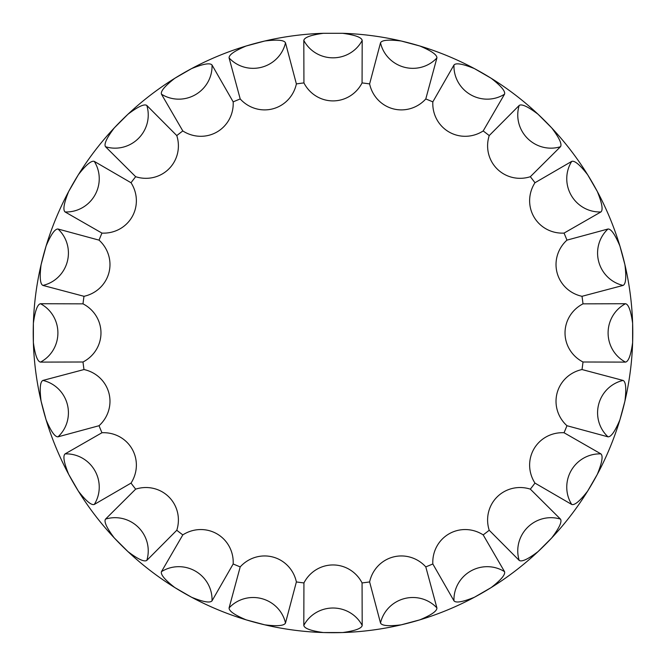 <?xml version="1.0" encoding="UTF-8"?>
<svg xmlns="http://www.w3.org/2000/svg" width="666" height="666" viewBox="0 0 666 666"><rect width="100%" height="100%" fill="white"/><g stroke="black" fill="none" stroke-linecap="round" stroke-linejoin="round"><path stroke-width="1" d="M303.929 582.925A33.566 32.834 90 0 1 333 564.951A33.566 32.834 90 0 1 362.071 582.925L362.196 625.441C361.605 628.463 355.095 630.835 342.657 632.542A299.775 299.775 0 0 1 323.343 632.542C310.905 630.835 304.395 628.463 303.804 625.441L303.929 582.925A251.69 251.69 0 0 1 296.378 581.934A33.566 32.834 105 0 0 272.943 557.042A33.566 32.834 105 0 0 240.21 566.883L229.096 607.916C228.879 610.988 234.557 614.968 246.12 619.838A299.775 299.775 0 0 0 264.785 624.833L246.12 619.838A299.775 299.775 0 0 1 174.825 587.57C164.91 579.87 160.456 574.567 161.463 571.653L182.817 534.89A33.566 32.834 120 0 1 216.983 533.866A33.566 32.834 120 0 1 233.175 563.969L212.021 600.849C209.998 603.171 203.18 601.964 191.55 597.236L174.825 587.57A299.775 299.775 0 0 1 114.302 537.962C106.726 527.955 103.796 521.678 105.519 519.122L135.664 489.144A33.566 32.834 135 0 1 168.931 496.986A33.566 32.834 135 0 1 176.781 530.261L146.803 560.406C144.247 562.129 137.97 559.199 127.964 551.615L114.302 537.962A299.775 299.775 0 0 1 68.69 474.367C63.953 462.745 62.754 455.919 65.077 453.896L101.956 432.742A33.566 32.834 150 0 1 132.059 448.934A33.566 32.834 150 0 1 131.027 483.1L94.272 504.462C91.359 505.469 86.047 501.015 78.347 491.1L68.69 474.367A299.775 299.775 0 0 1 41.084 401.14C39.519 388.686 40.127 381.785 42.899 380.436L83.991 369.547A33.566 32.834 165 0 1 108.883 392.973A33.566 32.834 165 0 1 99.043 425.716L58.009 436.829C54.928 437.046 50.957 431.368 46.087 419.796L41.084 401.14A299.775 299.775 0 0 1 33.375 323.26C35.09 310.831 37.454 304.32 40.484 303.729L83 303.846A33.566 32.834 180 0 1 100.974 332.925A33.566 32.834 180 0 1 83 361.996L40.484 362.113C37.454 361.53 35.09 355.02 33.375 342.582L33.375 323.26A299.775 299.775 0 0 1 46.087 246.045C50.957 234.474 54.928 228.796 58.009 229.012L99.043 240.135A33.566 32.834 -165 0 1 108.883 272.869A33.566 32.834 -165 0 1 83.991 296.303L42.899 285.414C40.127 284.057 39.519 277.156 41.084 264.702L46.087 246.045A299.775 299.775 0 0 1 78.347 174.75C86.047 164.835 91.359 160.381 94.272 161.38L131.027 182.742A33.566 32.834 -150 0 1 132.059 216.908A33.566 32.834 -150 0 1 101.956 233.1L65.077 211.946C62.754 209.923 63.953 203.097 68.69 191.475L78.347 174.75A299.775 299.775 0 0 1 127.964 114.227C137.97 106.643 144.247 103.713 146.803 105.436L176.781 135.581A33.566 32.834 -135 0 1 168.931 168.856A33.566 32.834 -135 0 1 135.664 176.706L105.519 146.72C103.796 144.172 106.726 137.887 114.302 127.889L127.964 114.227A299.775 299.775 0 0 1 191.55 68.615C203.18 63.878 209.998 62.671 212.021 65.002L233.175 101.873A33.566 32.834 -120 0 1 216.983 131.985A33.566 32.834 -120 0 1 182.817 130.952L161.463 94.189C160.456 91.275 164.91 85.972 174.825 78.272L191.55 68.615A299.775 299.775 0 0 1 264.785 41.009C277.239 39.444 284.141 40.043 285.489 42.815L296.378 83.916A33.566 32.834 -105 0 1 272.943 108.799A33.566 32.834 -105 0 1 240.21 98.959L229.096 57.925C228.879 54.853 234.557 50.882 246.12 46.012L264.785 41.009A299.775 299.775 0 0 1 323.343 33.3L342.657 33.3C355.095 35.015 361.605 37.379 362.196 40.401L362.071 82.917A33.566 32.834 -90 0 1 333 100.899A33.566 32.834 -90 0 1 303.929 82.917L303.804 40.401C304.395 37.379 310.905 35.015 323.343 33.3M296.378 581.934L285.489 623.026C284.141 625.799 277.239 626.398 264.785 624.833A299.775 299.775 0 0 0 323.343 632.542L342.657 632.542A299.775 299.775 0 0 0 401.215 624.833L419.88 619.838A299.775 299.775 0 0 1 401.215 624.833C388.761 626.398 381.859 625.799 380.511 623.026L369.622 581.934A33.566 32.834 75 0 1 393.057 557.042A33.566 32.834 75 0 1 425.79 566.883L436.904 607.916C437.121 610.988 431.443 614.968 419.88 619.838A299.775 299.775 0 0 0 474.45 597.236L491.175 587.57A299.775 299.775 0 0 1 474.45 597.236C462.82 601.964 456.002 603.171 453.979 600.849L432.825 563.969A33.566 32.834 60 0 1 449.017 533.866A33.566 32.834 60 0 1 483.183 534.89L504.537 571.653C505.544 574.567 501.09 579.87 491.175 587.57A299.775 299.775 0 0 0 538.036 551.615L551.698 537.962A299.775 299.775 0 0 1 538.036 551.615C528.03 559.199 521.753 562.129 519.197 560.406L489.219 530.261A33.566 32.834 45 0 1 497.069 496.986A33.566 32.834 45 0 1 530.336 489.144L560.481 519.122C562.204 521.678 559.274 527.955 551.698 537.962A299.775 299.775 0 0 0 587.653 491.1L597.31 474.367A299.775 299.775 0 0 1 587.653 491.1C579.953 501.015 574.641 505.469 571.728 504.462L534.973 483.1A33.566 32.834 30 0 1 533.941 448.934A33.566 32.834 30 0 1 564.044 432.742L600.923 453.896C603.246 455.919 602.047 462.745 597.31 474.367A299.775 299.775 0 0 0 619.913 419.796L624.916 401.14A299.775 299.775 0 0 1 619.913 419.796C615.043 431.368 611.072 437.046 607.991 436.829L566.957 425.716A33.566 32.834 15 0 1 557.117 392.973A33.566 32.834 15 0 1 582.009 369.547L623.101 380.436C625.873 381.785 626.481 388.686 624.916 401.14A299.775 299.775 0 0 0 632.625 342.582L632.625 323.26A299.775 299.775 0 0 1 632.625 342.582C630.91 355.02 628.546 361.53 625.516 362.113L583 361.996A33.566 32.834 0 0 1 565.026 332.925A33.566 32.834 0 0 1 583 303.846L625.516 303.729C628.546 304.32 630.91 310.831 632.625 323.26A299.775 299.775 0 0 0 624.916 264.702L619.913 246.045A299.775 299.775 0 0 1 624.916 264.702C626.481 277.156 625.873 284.057 623.101 285.414L582.009 296.303A33.566 32.834 -15 0 1 557.117 272.869A33.566 32.834 -15 0 1 566.957 240.135L607.991 229.012C611.072 228.796 615.043 234.474 619.913 246.045A299.775 299.775 0 0 0 597.31 191.475L587.653 174.75A299.775 299.775 0 0 1 597.31 191.475C602.047 203.097 603.246 209.923 600.923 211.946L564.044 233.1A33.566 32.834 -30 0 1 533.941 216.908A33.566 32.834 -30 0 1 534.973 182.742L571.728 161.38C574.641 160.381 579.953 164.835 587.653 174.75A299.775 299.775 0 0 0 551.698 127.889L538.036 114.227A299.775 299.775 0 0 1 551.698 127.889C559.274 137.887 562.204 144.172 560.481 146.72L530.336 176.706A33.566 32.834 -45 0 1 497.069 168.856A33.566 32.834 -45 0 1 489.219 135.581L519.197 105.436C521.753 103.713 528.03 106.643 538.036 114.227A299.775 299.775 0 0 0 491.175 78.272L474.45 68.615A299.775 299.775 0 0 1 491.175 78.272C501.09 85.972 505.544 91.275 504.537 94.189L483.183 130.952A33.566 32.834 -60 0 1 449.017 131.985A33.566 32.834 -60 0 1 432.825 101.873L453.979 65.002C456.002 62.671 462.82 63.878 474.45 68.615A299.775 299.775 0 0 0 419.88 46.012L401.215 41.009A299.775 299.775 0 0 1 419.88 46.012C431.443 50.882 437.121 54.853 436.904 57.925L425.79 98.959A33.566 32.834 -75 0 1 393.057 108.799A33.566 32.834 -75 0 1 369.622 83.916L380.511 42.815C381.859 40.043 388.761 39.444 401.215 41.009A299.775 299.775 0 0 0 342.657 33.3M369.622 581.934A251.69 251.69 0 0 1 362.071 582.925M432.825 563.969A251.69 251.69 0 0 1 425.79 566.883M489.219 530.261A251.69 251.69 0 0 1 483.183 534.89M534.973 483.1A251.69 251.69 0 0 1 530.336 489.144M566.957 425.716A251.69 251.69 0 0 1 564.044 432.742M583 361.996A251.69 251.69 0 0 1 582.009 369.547M582.009 296.303A251.69 251.69 0 0 1 583 303.846M564.044 233.1A251.69 251.69 0 0 1 566.957 240.135M530.336 176.706A251.69 251.69 0 0 1 534.973 182.742M483.183 130.952A251.69 251.69 0 0 1 489.219 135.581M425.79 98.959A251.69 251.69 0 0 1 432.825 101.873M362.071 82.917A251.69 251.69 0 0 1 369.622 83.916M296.378 83.916A251.69 251.69 0 0 1 303.929 82.917M233.175 101.873A251.69 251.69 0 0 1 240.21 98.959M176.781 135.581A251.69 251.69 0 0 1 182.817 130.952M131.027 182.742A251.69 251.69 0 0 1 135.664 176.706M99.043 240.135A251.69 251.69 0 0 1 101.956 233.1M83 303.846A251.69 251.69 0 0 1 83.991 296.303M83.991 369.547A251.69 251.69 0 0 1 83 361.996M101.956 432.742A251.69 251.69 0 0 1 99.043 425.716M135.664 489.144A251.69 251.69 0 0 1 131.027 483.1M182.817 534.89A251.69 251.69 0 0 1 176.781 530.261M240.21 566.883A251.69 251.69 0 0 1 233.175 563.969M285.489 623.026A32.834 32.11 15 0 0 261.796 598.642A32.834 32.11 15 0 0 229.096 607.916M212.021 600.849A32.834 32.11 30 0 0 195.454 571.162A32.834 32.11 30 0 0 161.463 571.653M146.803 560.406A32.834 32.11 45 0 0 138.478 527.447A32.834 32.11 45 0 0 105.519 519.122M94.272 504.462A32.834 32.11 60 0 0 94.763 470.471A32.834 32.11 60 0 0 65.077 453.896M58.009 436.829A32.834 32.11 75 0 0 67.274 404.12A32.834 32.11 75 0 0 42.899 380.436M40.484 362.113A32.834 32.11 90 0 0 57.9 332.925A32.834 32.11 90 0 0 40.484 303.729M42.899 285.414A32.834 32.11 105 0 0 67.274 261.721A32.834 32.11 105 0 0 58.009 229.012M65.077 211.946A32.834 32.11 120 0 0 94.763 195.371A32.834 32.11 120 0 0 94.272 161.38M105.519 146.72A32.834 32.11 135 0 0 138.478 138.403A32.834 32.11 135 0 0 146.803 105.436M161.463 94.189A32.834 32.11 150 0 0 195.454 94.68A32.834 32.11 150 0 0 212.021 65.002M229.096 57.925A32.834 32.11 165 0 0 261.796 67.199A32.834 32.11 165 0 0 285.489 42.815M303.804 40.401A32.834 32.11 180 0 0 333 57.825A32.834 32.11 180 0 0 362.196 40.401M380.511 42.815A32.834 32.11 -165 0 0 404.204 67.199A32.834 32.11 -165 0 0 436.904 57.925M453.979 65.002A32.834 32.11 -150 0 0 470.546 94.68A32.834 32.11 -150 0 0 504.537 94.189M519.197 105.436A32.834 32.11 -135 0 0 527.522 138.403A32.834 32.11 -135 0 0 560.481 146.72M571.728 161.38A32.834 32.11 -120 0 0 571.237 195.371A32.834 32.11 -120 0 0 600.923 211.946M607.991 229.012A32.834 32.11 -105 0 0 598.726 261.721A32.834 32.11 -105 0 0 623.101 285.414M625.516 303.729A32.834 32.11 -90 0 0 608.1 332.925A32.834 32.11 -90 0 0 625.516 362.113M623.101 380.436A32.834 32.11 -75 0 0 598.726 404.12A32.834 32.11 -75 0 0 607.991 436.829M600.923 453.896A32.834 32.11 -60 0 0 571.237 470.471A32.834 32.11 -60 0 0 571.728 504.462M560.481 519.122A32.834 32.11 -45 0 0 527.522 527.447A32.834 32.11 -45 0 0 519.197 560.406M504.537 571.653A32.834 32.11 -30 0 0 470.546 571.162A32.834 32.11 -30 0 0 453.979 600.849M436.904 607.916A32.834 32.11 -15 0 0 404.204 598.642A32.834 32.11 -15 0 0 380.511 623.026M362.196 625.441A32.834 32.11 -0 0 0 333 608.016A32.834 32.11 -0 0 0 303.804 625.441"/></g></svg>
